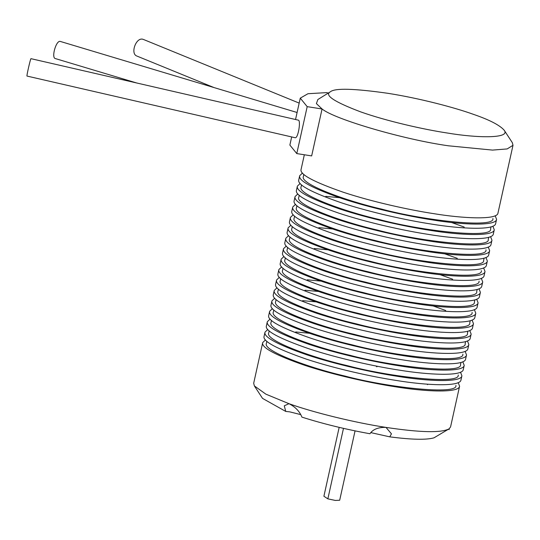 <?xml version="1.0" encoding="UTF-8"?>
<svg xmlns="http://www.w3.org/2000/svg" width="540" height="540" viewBox="0 0 540 540"><rect width="100%" height="100%" fill="white"/><g stroke="black" fill="none" stroke-linecap="round" stroke-linejoin="round"><path stroke-width="0.81" d="M458.183 382.631L459.587 386.221L450.569 426.897L449.165 428.794C441.477 433.033 420.424 432.567 385.999 427.403C355.199 422.746 313.781 412.621 288.961 403.69C295.299 406.883 299.619 411.358 301.921 417.123C322.988 423.812 345.661 429.354 369.934 433.742C372.944 429.287 378.304 427.167 385.999 427.403L391.46 433.85L389.738 436.846L370.798 432.614M300.746 414.612L289.791 411.871L285.741 411.426L284.276 405.817L288.961 403.69L265.882 394.16L254.367 385.911L253.685 383.252L262.703 342.576L265.491 339.91M27 76.046C26.339 76.64 30.611 57.895 30.989 58.698M298.228 120.136C301.158 119.968 298.127 139.097 295.009 137.7L27.027 76.073M307.186 106.65L296.777 153.583L311.654 155.911L322.063 108.979L307.186 106.65L300.274 98.138L307.976 93.717L326.815 92.61L328.219 93.11M296.777 153.583L289.872 145.071L291.674 136.931M330.541 91.665L317.858 99.529L316.406 103.606L322.063 108.979C334.685 119.381 404.183 139.631 448.43 145.8L492.527 150.093L507.188 148.925L513 145.3L512.312 142.641L504.144 130.154M304.337 154.764L301.084 169.439C299.45 174.299 313.524 181.892 343.298 192.24C372.445 201.893 409.374 209.945 433.397 213.597C463.313 218.558 497.381 220.091 497.968 213.091L513 145.3M492.892 218.525C495.572 228.413 425.108 220.779 381.861 209.162C345.533 200.826 299.626 183.816 303.385 176.526L303.858 174.4M495.18 215.757L496.584 219.348C495.99 226.348 461.923 224.816 432.014 219.854C407.983 216.203 371.054 208.15 341.915 198.497C312.134 188.15 298.067 180.556 299.693 175.696L302.488 173.036M298.769 179.867C297.142 184.727 311.209 192.321 340.99 202.669C370.13 212.321 407.059 220.374 431.089 224.026C460.998 228.987 495.065 230.519 495.659 223.519L496.584 219.348M491.049 226.841L490.577 228.96C493.263 238.842 422.793 231.208 379.553 219.591C343.217 211.255 297.31 194.251 301.077 186.962M492.872 226.186L494.269 229.777C493.682 236.776 459.614 235.251 429.698 230.283C405.675 226.631 368.746 218.579 339.599 208.926C309.825 198.585 295.751 190.984 297.385 186.125L300.173 183.465M297.385 186.131L296.46 190.303C294.827 195.156 308.9 202.757 338.675 213.097C367.821 222.75 404.75 230.803 428.774 234.454C458.69 239.423 492.757 240.948 493.344 233.948L494.269 229.777M488.734 237.269L488.261 239.389C490.948 249.271 420.485 241.637 377.237 230.02C340.909 221.69 295.002 204.68 298.762 197.39M490.556 236.615L491.96 240.206C491.366 247.205 457.299 245.68 427.39 240.712C403.36 237.06 366.431 229.007 337.284 219.355C307.51 209.014 293.443 201.413 295.07 196.56L297.864 193.894M295.07 196.56L294.145 200.732C292.518 205.585 306.585 213.185 336.359 223.526C365.506 233.179 402.435 241.232 426.465 244.883C456.374 249.851 490.442 251.384 491.036 244.377L491.96 240.206M464.204 227.056L451.562 222.5M342.562 197.978L325.782 196.371M485.953 249.818C488.639 259.7 418.169 252.065 374.929 240.449C338.594 232.119 292.687 215.109 296.453 207.819M488.241 247.043L489.645 250.634C489.058 257.641 454.984 256.109 425.075 251.141C401.051 247.489 364.115 239.436 334.976 229.784C305.201 219.443 291.128 211.842 292.761 206.989L295.549 204.323M292.761 206.989L291.836 211.16C290.203 216.013 304.276 223.614 334.051 233.955C363.19 243.607 400.127 251.66 424.15 255.312C454.059 260.28 488.133 261.812 488.72 254.806L489.645 250.641M484.11 258.127L483.638 260.246C486.324 270.128 415.861 262.494 372.613 250.877C336.285 242.548 290.378 225.538 294.138 218.248M485.933 257.472L487.337 261.063C486.743 268.07 452.675 266.537 422.766 261.569C398.736 257.918 361.807 249.865 332.66 240.212C302.886 229.871 288.819 222.271 290.446 217.418L293.234 214.751M290.446 217.418L289.521 221.589C287.888 226.442 301.961 234.043 331.736 244.384C360.882 254.036 397.811 262.089 421.841 265.741C451.751 270.709 485.818 272.241 486.412 265.235L487.337 261.07M481.329 270.675C484.015 280.564 413.546 272.923 370.298 261.313C333.97 252.976 288.063 235.966 291.829 228.677M483.617 267.901L485.021 271.492C484.434 278.498 450.36 276.966 420.451 272.005C396.428 268.346 359.492 260.293 330.352 250.641C300.578 240.3 286.504 232.7 288.137 227.846L290.925 225.187M288.137 227.846L287.213 232.018C285.579 236.871 299.653 244.472 329.427 254.813C358.567 264.472 395.503 272.518 419.526 276.176C449.435 281.138 483.509 282.67 484.096 275.67L485.021 271.499M457.272 258.35L444.623 253.787M335.624 229.264L318.843 227.657M479.014 281.104C481.7 290.993 411.237 283.351 367.99 271.742C331.661 263.405 285.755 246.395 289.514 239.105M481.309 278.336L482.713 281.927C482.119 288.927 448.052 287.395 418.142 282.434C394.112 278.782 357.183 270.729 328.037 261.077C298.262 250.729 284.189 243.128 285.822 238.275L288.61 235.616M285.822 238.275L284.897 242.447C283.264 247.306 297.338 254.9 327.112 265.248C356.258 274.901 393.188 282.953 417.218 286.605C447.127 291.566 481.194 293.099 481.788 286.099L482.713 281.927M477.171 289.42L476.705 291.539C479.392 301.421 408.922 293.787 365.675 282.17C329.346 273.834 283.439 256.824 287.206 249.534M478.994 288.765L480.398 292.356C479.804 299.356 445.736 297.824 415.827 292.862C391.804 289.211 354.868 281.158 325.728 271.505C295.954 261.158 281.88 253.564 283.514 248.704L286.301 246.044M283.507 248.71L282.582 252.882C280.955 257.735 295.029 265.329 324.803 275.677C353.943 285.329 390.879 293.382 414.902 297.034C444.812 301.995 478.879 303.527 479.473 296.528L480.398 292.356M452.642 279.207L439.999 274.644M331 250.121L314.219 248.522M474.863 299.849L474.39 301.968C477.077 311.85 406.607 304.216 363.366 292.599C327.038 284.263 281.131 267.26 284.891 259.969M476.685 299.194L478.089 302.785C477.495 309.785 443.428 308.259 413.519 303.291C389.488 299.639 352.559 291.587 323.413 281.934C293.639 271.593 279.565 263.993 281.198 259.132L283.986 256.473M281.198 259.139L280.274 263.311C278.64 268.164 292.714 275.765 322.488 286.106C351.635 295.758 388.564 303.811 412.594 307.463C442.503 312.431 476.57 313.956 477.164 306.956L478.089 302.785M472.082 312.39C474.761 322.279 404.298 314.644 361.051 303.028C324.722 294.698 278.816 277.688 282.575 270.398M474.37 309.623L475.774 313.214C475.18 320.213 441.113 318.688 411.203 313.72C387.18 310.068 350.244 302.015 321.104 292.363C291.33 282.022 277.256 274.421 278.883 269.568L281.678 266.902M278.883 269.568L277.958 273.74C276.332 278.593 290.399 286.193 320.18 296.534C349.319 306.187 386.249 314.24 410.279 317.891C440.188 322.859 474.255 324.392 474.849 317.385L475.774 313.214M470.239 320.706L469.766 322.826C472.453 332.707 401.983 325.073 358.742 313.457C322.414 305.127 276.5 288.117 280.267 280.827M472.061 320.051L473.459 323.642C472.871 330.649 438.804 329.117 408.888 324.149C384.865 320.497 347.936 312.444 318.789 302.791C289.015 292.451 274.941 284.85 276.575 279.997L279.362 277.331M276.575 279.997L275.65 284.168C274.016 289.022 288.09 296.622 317.864 306.963C347.011 316.615 383.94 324.668 407.963 328.32C437.879 333.288 471.947 334.82 472.534 327.814L473.459 323.642M445.709 310.5L433.067 305.937M324.061 281.414L307.28 279.808M467.458 333.254C470.138 343.136 399.674 335.502 356.427 323.885C320.099 315.556 274.192 298.546 277.952 291.256M469.746 330.48L471.15 334.071C470.556 341.078 436.489 339.545 406.58 334.577C382.55 330.925 345.62 322.873 316.481 313.22C286.7 302.879 272.632 295.279 274.259 290.425L277.054 287.759M274.259 290.425L273.334 294.597C271.708 299.45 285.775 307.051 315.549 317.392C344.696 327.044 381.625 335.097 405.655 338.749C435.564 343.717 469.631 345.249 470.225 338.243L471.15 334.078M318.357 291.452L304.972 290.237M465.615 341.564L465.143 343.683C467.829 353.572 397.359 345.931 354.119 334.314C317.783 325.985 271.877 308.975 275.643 301.685L276.115 299.551M467.438 340.909L468.835 344.5C468.248 351.506 434.18 349.974 404.264 345.013C380.241 341.354 343.312 333.301 314.165 323.649C284.391 313.308 270.317 305.707 271.951 300.854L274.738 298.195M271.951 300.854L271.026 305.026C269.393 309.879 283.466 317.48 313.24 327.821C342.387 337.48 379.316 345.526 403.339 349.184C433.249 354.146 467.323 355.678 467.91 348.671L468.835 344.507M316.049 301.88L302.656 300.665M462.827 354.112C465.514 364.001 395.05 356.36 351.803 344.75C315.475 336.413 269.568 319.403 273.328 312.113L273.8 309.987M465.122 351.338L466.526 354.935C465.932 361.935 431.865 360.403 401.956 355.442C377.926 351.783 340.997 343.737 311.85 334.078C282.076 323.737 268.009 316.136 269.635 311.283L272.423 308.624M269.635 311.283L268.711 315.454C267.084 320.308 281.151 327.908 310.925 338.256C340.072 347.909 377.001 355.961 401.031 359.613C430.94 364.574 465.007 366.107 465.601 359.107L466.526 354.935M460.985 362.421L460.519 364.547C463.205 374.429 392.735 366.795 349.495 355.178C313.16 346.842 267.253 329.832 271.019 322.542L271.492 320.416M462.807 361.773L464.211 365.364C463.624 372.364 429.55 370.832 399.64 365.87C375.617 362.219 338.681 354.166 309.541 344.513C279.767 334.166 265.694 326.572 267.327 321.712L270.115 319.052M267.327 321.712L266.402 325.89C264.769 330.743 278.843 338.337 308.617 348.685C337.757 358.337 374.693 366.39 398.716 370.042C428.625 375.003 462.699 376.535 463.286 369.536L464.211 365.364M458.204 374.969C460.89 384.858 390.427 377.224 347.18 365.607C310.851 357.271 264.944 340.268 268.704 332.978L269.176 330.845M460.499 372.202L461.902 375.793C461.308 382.793 427.241 381.26 397.332 376.299C373.302 372.647 336.373 364.595 307.226 354.942C277.452 344.594 263.378 337 265.012 332.141L267.8 329.481M265.012 332.147L264.087 336.319C262.454 341.172 276.527 348.773 306.301 359.113C335.448 368.766 372.377 376.819 396.407 380.471C426.317 385.439 460.384 386.964 460.978 379.964L461.902 375.793M312.505 333.558L295.724 331.958M455.895 385.398C458.582 395.287 388.112 387.652 344.864 376.036C308.536 367.706 262.629 350.696 266.396 343.406L266.868 341.273M459.587 386.221C459 393.221 424.926 391.696 395.017 386.728C370.994 383.076 334.058 375.023 304.918 365.371C275.144 355.03 261.07 347.429 262.703 342.576M343.481 428.369L327.854 498.852L323.899 496.247L339.167 427.37M355.057 430.88L339.68 500.249L335.3 500.438L327.854 498.852M254.367 385.911L262.541 398.392L285.741 411.426M389.738 436.846C411.676 439.695 426.431 440.019 434.012 437.819L449.165 428.794M447.107 132.982C423.988 129.506 386.903 121.196 360.477 111.807C334.334 101.885 324.25 95.243 330.237 91.868L330.521 91.678C335.192 88 354.226 88.526 387.612 93.265C419.945 98.327 454.842 107.636 473.263 114.284C489.287 119.765 499.581 125.057 504.137 130.154C510.975 138.672 477.502 138.152 447.107 132.982M55.364 58.556C51.037 58.003 56.241 39.515 60.46 41.499M136.951 56.066C129.803 53.885 136.377 35.876 143.64 39.562M449.314 428.591L449.084 429.644M31.023 58.684L298.228 120.13M300.274 98.138L295.535 119.516M299.693 175.703L298.769 179.874M301.55 184.829L301.077 186.948M299.234 195.257L298.769 197.377M296.926 205.686L296.453 207.806M294.611 216.115L294.145 218.234M292.302 226.544L291.829 228.67M289.987 236.979L289.514 239.099M287.678 247.408L287.206 249.527M285.363 257.837L284.891 259.956M283.048 268.265L282.582 270.385M280.739 278.694L280.267 280.814M467.924 331.135L467.451 333.254M278.424 289.123L277.958 291.242M376.9 366.842L375.975 365.999M427.558 384.662L427.012 384.163M55.593 58.644L136.647 82.971M60.723 41.56L297.094 112.502M137.295 56.221L213.955 87.547M144.045 39.704L299.174 103.1"/></g></svg>
